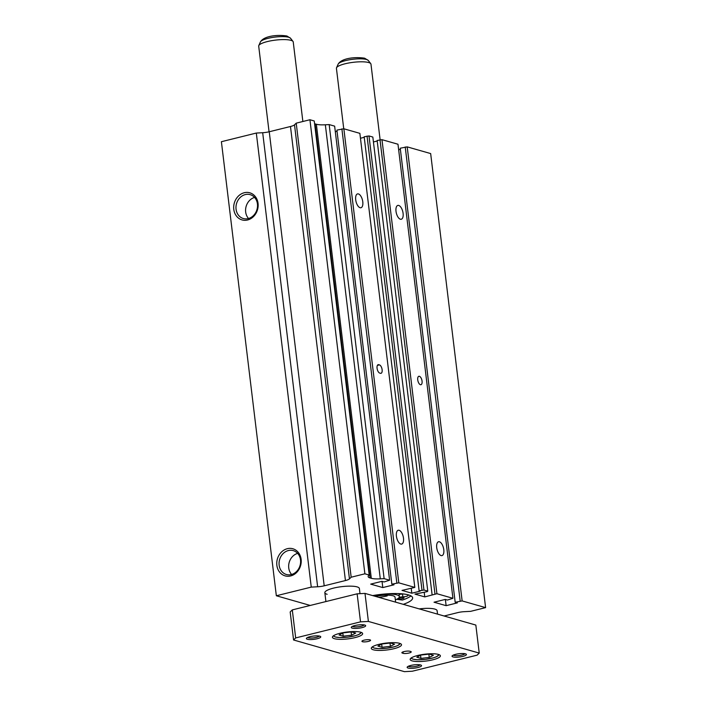 <?xml version="1.0" encoding="UTF-8"?>
<svg xmlns="http://www.w3.org/2000/svg" width="707" height="707" viewBox="0 0 707 707"><rect width="100%" height="100%" fill="white"/><g stroke="black" fill="none" stroke-linecap="round" stroke-linejoin="round"><path stroke-width="1.06" d="M410.953 595.895A33.344 7.6 -6.9 0 1 402.407 600.057L396.892 599.368A5.223 1.193 -6.9 0 1 396.636 599.306M403.635 597.574A2.899 0.663 -6.9 0 1 404.024 597.848A2.899 0.663 -6.9 0 1 401.93 598.749A2.899 0.663 -6.9 0 1 398.651 598.811A2.899 0.663 -6.9 0 1 398.262 598.546A2.899 0.663 -6.9 0 1 400.356 597.645A2.899 0.663 -6.9 0 1 403.635 597.574M408.39 594.887A28.245 6.434 -6.9 0 1 407.966 595.612A3.915 0.893 -6.9 0 1 402.866 596.867A5.223 1.193 -6.9 0 0 399.208 597.309M399.084 594.463A5.223 1.193 -6.9 0 1 402.522 594.066L402.866 596.867M403.644 593.986A3.915 0.893 -6.9 0 1 402.522 594.066M375.435 596.39A14.493 3.305 -6.9 0 1 395.027 597.15L395.628 602.152M373.261 595.762A18.85 4.295 -6.9 0 1 399.349 596.628A18.85 4.295 -6.9 0 1 395.354 599.881M387.224 595.904A14.493 3.305 -6.9 0 1 378.687 597.318M400.781 544.054A7.132 3.305 76.1 0 0 401.664 544.081A7.132 3.305 76.1 0 0 403.352 537.267A7.132 3.305 76.1 0 0 399.11 530.268A7.132 3.305 76.1 0 0 398.235 530.241A7.132 3.305 76.1 0 0 396.547 537.055A7.132 3.305 76.1 0 0 400.781 544.054M360.084 207.708A7.132 3.305 76.1 0 0 360.959 207.743A7.132 3.305 76.1 0 0 362.647 200.929A7.132 3.305 76.1 0 0 358.414 193.93A7.132 3.305 76.1 0 0 357.53 193.904A7.132 3.305 76.1 0 0 355.842 200.708A7.132 3.305 76.1 0 0 360.084 207.708M400.383 219.223A7.132 3.305 76.1 0 0 401.267 219.25A7.132 3.305 76.1 0 0 402.955 212.445A7.132 3.305 76.1 0 0 398.721 205.445A7.132 3.305 76.1 0 0 397.838 205.419A7.132 3.305 76.1 0 0 396.15 212.224A7.132 3.305 76.1 0 0 400.383 219.223M441.088 555.561A7.132 3.305 76.1 0 0 441.972 555.596A7.132 3.305 76.1 0 0 443.651 548.782A7.132 3.305 76.1 0 0 439.418 541.783A7.132 3.305 76.1 0 0 438.534 541.756A7.132 3.305 76.1 0 0 436.855 548.561A7.132 3.305 76.1 0 0 441.088 555.561M327.147 594.304A17.401 3.968 -6.9 0 1 324.84 592.687A17.401 3.968 -6.9 0 1 337.407 587.296A17.401 3.968 -6.9 0 1 357.07 586.881A17.401 3.968 -6.9 0 1 359.377 588.507L360.004 593.668M419.189 608.886A17.401 3.968 -6.9 0 1 434.805 609.089A17.401 3.968 -6.9 0 1 437.112 610.707L437.527 614.127M420.409 384.705A4.348 2.015 76.1 0 0 420.948 384.723A4.348 2.015 76.1 0 0 421.973 380.569A4.348 2.015 76.1 0 0 419.392 376.301A4.348 2.015 76.1 0 0 418.853 376.283A4.348 2.015 76.1 0 0 417.828 380.437A4.348 2.015 76.1 0 0 420.409 384.705M279.15 565.202A12.417 10.632 -74.1 0 0 286.415 574.499A12.417 10.632 -74.1 0 0 300.51 559.909A12.417 10.632 -74.1 0 0 293.237 550.612A12.417 10.632 -74.1 0 0 279.15 565.202M297.638 553.378A12.417 10.632 -74.1 0 0 288.748 567.942A12.417 10.632 -74.1 0 0 291.62 574.473M276.861 565.326A14.105 12.081 -74.1 0 0 290.639 575.949A14.105 12.081 -74.1 0 0 301.12 559.308A14.105 12.081 -74.1 0 0 287.342 548.685A14.105 12.081 -74.1 0 0 276.861 565.326M236.067 209.245A12.417 10.632 -74.1 0 0 243.341 218.534A12.417 10.632 -74.1 0 0 257.436 203.943A12.417 10.632 -74.1 0 0 250.163 194.655A12.417 10.632 -74.1 0 0 236.067 209.245M254.564 197.421A12.417 10.632 -74.1 0 0 245.674 211.985A12.417 10.632 -74.1 0 0 248.537 218.507M233.787 209.369A14.105 12.081 -74.1 0 0 247.565 219.992A14.105 12.081 -74.1 0 0 258.046 203.351A14.105 12.081 -74.1 0 0 244.268 192.728A14.105 12.081 -74.1 0 0 233.787 209.369M372.651 595.594A31.895 7.264 -6.9 0 1 408.407 594.896A31.895 7.264 -6.9 0 1 412.641 597.866A31.895 7.264 -6.9 0 1 403.273 604.335M379.447 364.892L378.731 364.679A4.348 2.015 76.1 0 0 378.192 364.662A4.348 2.015 76.1 0 0 377.158 368.824A4.348 2.015 76.1 0 0 379.747 373.093L380.463 373.296A4.348 2.015 76.1 0 0 381.002 373.314A4.348 2.015 76.1 0 0 382.036 369.16A4.348 2.015 76.1 0 0 379.447 364.892L377.388 365.395M314.58 123.716A14.493 3.305 -6.9 0 0 315.128 123.893L316.365 124.246A14.493 3.305 -6.9 0 0 325.344 124.785L380.295 578.839L384.122 578.644L389.592 580.2L384.078 581.958L381.921 581.34L370.698 584.123L382.787 587.57L394.011 584.795L391.846 584.176L398.801 582.833L414.815 587.402L402.027 590.407L411.81 593.208L420.17 591.132L419.118 590.831L423.953 590.018L427.779 591.114L427.258 591.626L414.982 594.11L424.766 596.902L436.917 593.721L452.931 598.299L447.416 600.049L445.251 599.43L434.027 602.214L446.126 605.669L457.349 602.885L455.184 602.267L462.139 600.923L485.603 607.631L470.641 611.343L464.26 611.679A8.696 1.98 -6.9 0 0 457.703 612.624L444.102 616M380.295 578.839A14.493 3.305 -6.9 0 1 371.308 578.308L370.07 577.955A14.493 3.305 -6.9 0 1 368.144 576.603A14.493 3.305 -6.9 0 1 368.7 575.533L369.195 575.038L364.883 573.81L351.167 577.212L349.452 578.883A8.696 1.98 -6.9 0 1 345.431 580.553L324.195 585.82A8.696 1.98 -6.9 0 1 317.637 586.775L311.257 587.11L276.34 595.762L310.24 605.448M419.118 590.831L364.167 136.778L369.001 135.956L372.836 137.052L427.779 591.114M373.429 141.957L377.202 141.02M432.083 594.534L377.14 140.481L381.974 139.668L397.979 144.237L452.931 598.299M398.651 149.76L400.374 149.327M455.184 602.267L400.242 148.214L407.197 146.87L430.66 153.569L485.603 607.631M276.34 595.762L221.397 141.709L256.314 133.049L262.686 132.713L317.637 586.775M369.195 575.038L314.253 120.985L309.931 119.748L296.215 123.151L294.51 124.821A8.696 1.98 -6.9 0 1 290.48 126.5L269.243 131.758A8.696 1.98 -6.9 0 1 262.686 132.713M325.344 124.785L329.17 124.582L334.641 126.146L389.592 580.2M335.312 131.661L337.036 131.237M391.846 584.176L336.903 130.115L343.858 128.78L359.863 133.349L414.815 587.402M360.455 138.254L364.238 137.317M369.001 135.956L423.953 590.018M367.039 136.062L421.982 590.124M411.253 588.586L411.81 593.208M343.858 128.78L398.801 582.833M341.888 128.877L396.839 582.939M382.036 581.375L382.787 587.57M329.17 124.582L384.122 578.644M309.931 119.748L364.883 573.81M296.215 123.151L351.167 577.212M256.314 133.049L311.257 587.11M407.197 146.87L462.139 600.923M405.226 146.976L460.177 601.03M445.375 599.465L446.126 605.669M381.974 139.668L436.917 593.721M380.004 139.765L434.955 593.827M424.209 592.289L424.766 596.902M352.51 626.331A5.992 1.37 173.1 0 0 353.164 626.649A5.992 1.37 173.1 0 0 359.386 626.605A5.992 1.37 173.1 0 0 364.193 624.917M352.227 628.134A7.247 1.653 173.1 0 0 361.224 627.807A7.247 1.653 173.1 0 0 365.413 625.35A7.247 1.653 173.1 0 0 364.697 625.041A7.247 1.653 173.1 0 0 357.335 625.068A7.247 1.653 173.1 0 0 351.423 627.047A7.247 1.653 173.1 0 0 352.227 628.134M408.381 666.25A5.992 1.37 173.1 0 0 409.035 666.568A5.992 1.37 173.1 0 0 415.256 666.515A5.992 1.37 173.1 0 0 420.064 664.836M408.098 668.044A7.247 1.653 173.1 0 0 417.095 667.717A7.247 1.653 173.1 0 0 421.284 665.269A7.247 1.653 173.1 0 0 420.568 664.951A7.247 1.653 173.1 0 0 413.206 664.987A7.247 1.653 173.1 0 0 407.294 666.966A7.247 1.653 173.1 0 0 408.098 668.044M453.267 655.115A5.992 1.37 173.1 0 0 453.929 655.433A5.992 1.37 173.1 0 0 460.151 655.38A5.992 1.37 173.1 0 0 464.959 653.701M452.993 656.909A7.247 1.653 173.1 0 0 461.989 656.591A7.247 1.653 173.1 0 0 466.178 654.134A7.247 1.653 173.1 0 0 465.462 653.825A7.247 1.653 173.1 0 0 458.101 653.851A7.247 1.653 173.1 0 0 452.188 655.831A7.247 1.653 173.1 0 0 452.993 656.909M307.616 637.467A5.992 1.37 173.1 0 0 308.27 637.785A5.992 1.37 173.1 0 0 314.491 637.732A5.992 1.37 173.1 0 0 319.299 636.053M307.333 639.261A7.247 1.653 173.1 0 0 316.329 638.934A7.247 1.653 173.1 0 0 320.518 636.486A7.247 1.653 173.1 0 0 319.811 636.167A7.247 1.653 173.1 0 0 312.441 636.203A7.247 1.653 173.1 0 0 306.529 638.182A7.247 1.653 173.1 0 0 307.333 639.261M369.991 639.862A4.348 0.99 -6.9 0 1 370.565 640.259A4.348 0.99 -6.9 0 1 367.419 641.611A4.348 0.99 -6.9 0 1 362.505 641.717A4.348 0.99 -6.9 0 1 361.931 641.311A4.348 0.99 -6.9 0 1 365.068 639.959A4.348 0.99 -6.9 0 1 369.991 639.862M438.358 654.399A15.227 3.473 -6.9 0 1 440.381 655.813A15.227 3.473 -6.9 0 1 429.379 660.532A15.227 3.473 -6.9 0 1 412.172 660.895A15.227 3.473 -6.9 0 1 410.157 659.472A15.227 3.473 -6.9 0 1 421.151 654.753A15.227 3.473 -6.9 0 1 438.358 654.399M360.632 632.191A15.227 3.473 -6.9 0 1 362.647 633.613A15.227 3.473 -6.9 0 1 351.644 638.333A15.227 3.473 -6.9 0 1 334.438 638.686A15.227 3.473 -6.9 0 1 332.423 637.272A15.227 3.473 -6.9 0 1 343.425 632.553A15.227 3.473 -6.9 0 1 360.632 632.191M399.49 643.299A15.227 3.473 -6.9 0 1 401.514 644.713A15.227 3.473 -6.9 0 1 390.511 649.433A15.227 3.473 -6.9 0 1 373.305 649.786A15.227 3.473 -6.9 0 1 371.29 648.372A15.227 3.473 -6.9 0 1 382.284 643.653A15.227 3.473 -6.9 0 1 399.49 643.299M269.067 131.811L258.7 46.132A17.401 3.968 -6.9 0 1 258.789 45.584A17.401 3.968 -6.9 0 1 272.407 40.546A17.401 3.968 -6.9 0 1 290.93 40.334A17.401 3.968 -6.9 0 1 293.016 41.439A17.401 3.968 -6.9 0 1 293.237 41.952L302.87 121.507M343.743 128.78L336.426 68.34A17.401 3.968 -6.9 0 1 336.523 67.784A17.401 3.968 -6.9 0 1 350.133 62.755A17.401 3.968 -6.9 0 1 368.665 62.534A17.401 3.968 -6.9 0 1 370.751 63.648A17.401 3.968 -6.9 0 1 370.972 64.16L380.119 139.765M343.213 632.853L351.52 631.899L355.674 633.083L351.52 635.222L343.204 636.176L339.051 634.992L343.213 632.853M342.824 633.048L343.204 636.176M351.123 631.943L351.52 635.222M382.072 643.953L390.388 642.999L394.541 644.192L390.388 646.331L382.072 647.276L377.918 646.092L382.072 643.953M381.692 644.148L382.072 647.276M389.99 643.043L390.388 646.331M420.939 655.053L429.255 654.099L433.409 655.292L429.255 657.43L420.939 658.385L416.785 657.192L420.939 655.053M420.559 655.248L420.939 658.385M428.857 654.152L429.255 657.43M403.176 653.33L402.451 653.127A4.348 0.99 -6.9 0 1 401.876 652.72A4.348 0.99 -6.9 0 1 405.014 651.368A4.348 0.99 -6.9 0 1 409.936 651.271L410.652 651.474A4.348 0.99 -6.9 0 1 411.227 651.881A4.348 0.99 -6.9 0 1 408.089 653.224A4.348 0.99 -6.9 0 1 403.176 653.33L402.999 651.889M357.132 593.818L364.998 593.403L475.838 625.068L479.231 653.091L477.119 655.15L412.278 671.235L404.413 671.65L293.573 639.985L290.179 611.962L292.291 609.902L357.132 593.818L360.526 621.851L368.391 621.435L364.998 593.403M293.573 639.985L295.676 637.926L292.291 609.902M295.676 637.926L360.526 621.851M368.391 621.435L479.231 653.091M407.859 594.746L407.966 595.612M377.724 364.936L378.731 364.679M316.365 124.246L371.308 578.308M315.128 123.893L370.07 577.955M294.51 124.821L349.452 578.883M290.48 126.5L345.431 580.553M269.243 131.758L324.195 585.82M438.755 654.523A13.769 3.137 -6.9 0 1 428.955 658.836A13.769 3.137 -6.9 0 1 413.25 659.18A13.769 3.137 -6.9 0 1 411.421 657.828M361.03 632.314A13.769 3.137 -6.9 0 1 351.229 636.627A13.769 3.137 -6.9 0 1 335.516 636.98A13.769 3.137 -6.9 0 1 333.686 635.628M399.897 643.423A13.769 3.137 -6.9 0 1 390.096 647.727A13.769 3.137 -6.9 0 1 374.383 648.08A13.769 3.137 -6.9 0 1 372.554 646.728M258.789 45.584L260.432 41.899A15.307 3.491 -6.9 0 1 272.407 37.462A15.307 3.491 -6.9 0 1 288.712 37.277A15.307 3.491 -6.9 0 1 290.542 38.249L293.016 41.439M336.523 67.784L338.167 64.098A15.307 3.491 -6.9 0 1 350.142 59.671A15.307 3.491 -6.9 0 1 366.438 59.476A15.307 3.491 -6.9 0 1 368.276 60.457L370.751 63.648M402.336 652.19L402.451 653.127M399.349 596.628L398.978 593.615M411.006 658.12L412.968 659.18L417.413 659.764L425.464 659.375L433.462 657.81L436.254 656.847L439.233 654.709M333.271 635.92L335.233 636.972L339.687 637.564L347.729 637.175L355.727 635.611L358.52 634.639L361.498 632.5M372.138 647.02L374.1 648.072L378.554 648.664L386.596 648.275L394.594 646.711L397.387 645.738L400.365 643.6M325.909 601.56L324.84 592.687M260.432 41.899C263.897 35.898 277.551 34.493 286.918 36.004L290.542 38.249M338.167 64.098C341.631 58.107 355.285 56.693 364.653 58.204L368.276 60.457"/></g></svg>
